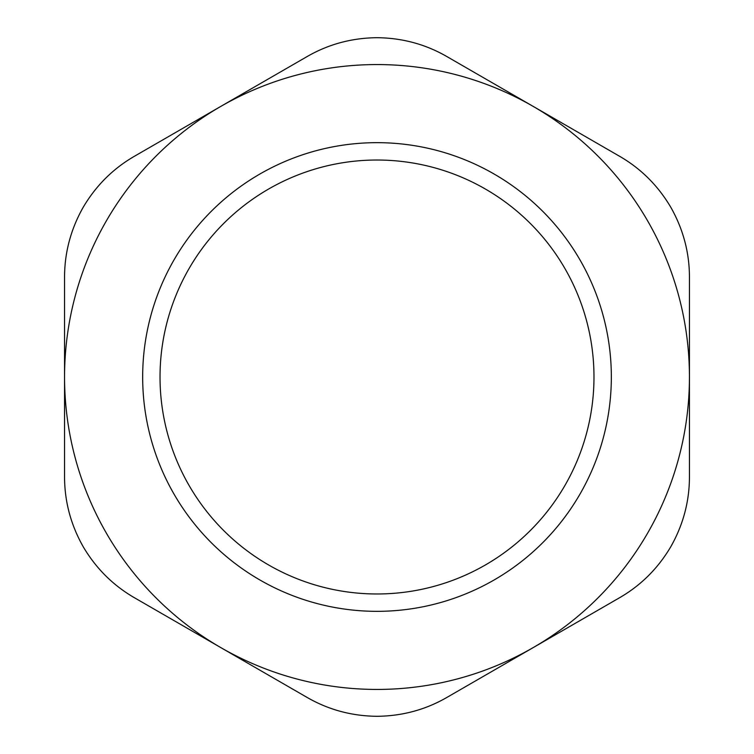 <?xml version="1.0" encoding="UTF-8"?>
<svg xmlns="http://www.w3.org/2000/svg" width="754" height="754" viewBox="0 0 754 754"><rect width="100%" height="100%" fill="white"/><g stroke="black" fill="none" stroke-linecap="round" stroke-linejoin="round"><path stroke-width="1.13" d="M160.027 377A216.973 216.973 0 0 1 485.491 189.094A216.973 216.973 0 0 1 485.491 564.906A216.973 216.973 0 0 1 160.027 377M142.666 377A234.334 234.334 0 0 0 494.172 579.939A234.334 234.334 0 0 0 494.172 174.061A234.334 234.334 0 0 0 142.666 377M64.552 377A312.448 312.448 0 0 0 533.219 647.582A312.448 312.448 0 0 0 533.219 106.418A312.448 312.448 0 0 0 64.552 377L64.552 276.784C64.655 252.279 70.857 229.131 83.157 207.35C95.871 185.804 112.817 168.858 133.986 156.521L307.566 56.305C328.838 44.137 351.986 37.936 377 37.7C402.014 37.936 425.162 44.137 446.434 56.305L620.014 156.521C641.183 168.858 658.129 185.804 670.843 207.35C683.143 229.131 689.344 252.279 689.448 276.784L689.448 477.216C689.344 501.721 683.143 524.869 670.843 546.65C658.129 568.196 641.183 585.142 620.014 597.479L446.434 697.695C425.162 709.863 402.014 716.064 377 716.3C351.986 716.064 328.838 709.863 307.566 697.695L133.986 597.479C112.817 585.142 95.871 568.196 83.157 546.65C70.857 524.869 64.655 501.721 64.552 477.216L64.552 377"/></g></svg>
